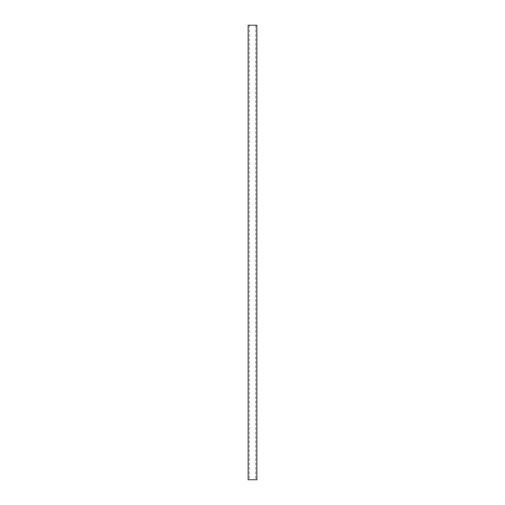 <?xml version="1.0" encoding="UTF-8"?>
<svg xmlns="http://www.w3.org/2000/svg" width="505" height="505" viewBox="0 0 505 505"><rect width="100%" height="100%" fill="white"/><g stroke="black" fill="none" stroke-linecap="round" stroke-linejoin="round"><path stroke-width="0.38" stroke-dasharray="2.52 1.89" d="M248.151 25.25L256.849 25.25M256.849 479.75L248.151 479.75M249.236 25.25L249.236 479.75M255.764 25.25L255.764 479.75"/><path stroke-width="0.76" d="M256.849 25.25L248.151 25.25L248.151 479.75L256.849 479.75L256.849 25.25"/></g></svg>
